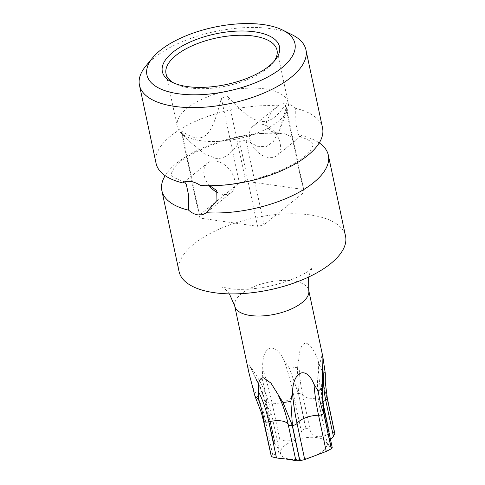 <?xml version="1.0" encoding="UTF-8"?>
<svg xmlns="http://www.w3.org/2000/svg" width="485" height="485" viewBox="0 0 485 485"><rect width="100%" height="100%" fill="white"/><g stroke="black" fill="none" stroke-linecap="round" stroke-linejoin="round"><path stroke-width="0.36" stroke-dasharray="2.42 1.82" d="M165.161 175.661A85.099 36.769 168 0 1 176.667 163.136A85.099 36.769 168 0 1 283.931 133.096C287.32 135.309 290.6 136.637 293.758 137.091C296.899 137.534 299.475 137.043 301.494 135.6A85.099 36.769 168 0 1 319.245 142.905M179.056 271.509A85.099 36.769 -12 0 1 193.867 244.046A85.099 36.769 168 0 1 310.309 214.94A85.099 36.769 168 0 1 345.538 236.122M301.494 135.6L299.627 136.606L298.057 133.963L295.856 123.675L295.704 108.361A85.099 36.769 168 0 1 322.549 127.967M295.704 108.361C292.819 105.742 289.806 104.196 286.665 103.723C283.507 103.293 280.669 104.008 278.141 105.851L271.551 111.883L266.417 121.48L267.284 127.367L271.03 131.235L279.202 133.605L283.931 133.096M156.067 163.354A85.099 36.769 168 0 1 170.878 135.891A85.099 36.769 168 0 1 278.141 105.851M145.973 65.827A85.099 36.769 168 0 1 270.709 28.651A85.099 36.769 168 0 1 292.103 34.768M261.439 124.154A18.909 13.01 51 0 1 278.311 137.673A18.909 13.01 51 0 1 276.887 155.533A18.909 13.01 51 0 1 268.526 157.522A18.909 13.01 51 0 1 251.654 144.003A18.909 13.01 51 0 1 253.079 126.142A18.909 13.01 51 0 1 261.439 124.154M200.475 185.47L205.203 184.961L209.805 185.743M209.187 185.743A18.909 13.01 51 0 1 207.525 163.027A18.909 13.01 51 0 1 215.88 161.044A18.909 13.01 51 0 1 232.758 174.558A18.909 13.01 51 0 1 231.327 192.424A18.909 13.01 51 0 1 222.973 194.412A18.909 13.01 51 0 1 217.765 192.763M325.314 373.48A37.824 16.345 -12 0 0 321.991 370.843L318.312 361.555C314.704 350.752 310.703 344.653 306.32 343.247C300.682 342.822 298.924 353.917 298.899 358.785L297.341 367.327A37.824 16.345 -12 0 0 289.484 368.364L284.289 360.707C274.674 340.512 261.439 345.453 262.779 368.873L262.179 378.73A37.824 16.345 -12 0 0 257.65 382.398L249.581 365.696L247.938 365.648L248.841 372.438M262.179 378.73C264.84 389.431 266.374 397.306 266.774 402.356L266.999 405.424A4.601 1.988 168 0 1 272.243 403.793A121.08 36.811 -110.8 0 0 262.779 368.873M279.93 439.962L272.243 403.793A17.084 7.384 -12 0 0 293.746 395.621A4.601 1.988 168 0 1 298.378 393.505L305.859 428.685C303.701 429.037 302.222 430.074 301.434 431.795C297.796 439.774 290.63 442.496 279.93 439.962C277.62 439.416 275.801 439.634 274.474 440.604A35.363 15.284 168 0 0 274.395 440.671L273.661 442.459L274.843 444.084L267.156 407.909A4.601 1.988 168 0 1 266.119 406.976A4.601 1.988 168 0 1 266.914 405.49L265.968 403.005C264.798 398.628 262.027 391.759 257.65 382.398M297.341 367.327L298.524 393.487A4.601 1.988 168 0 1 302.567 394.463A17.084 7.384 -12 0 0 321.985 397.233A4.601 1.988 168 0 1 326.86 397.53L334.335 432.717A35.363 15.284 168 0 1 334.401 432.765L334.814 433.432M326.86 397.53L325.999 394.547C324.459 389.691 323.125 381.792 321.991 370.843M325.289 382.235L326.92 397.579L334.401 432.765M298.378 393.505L289.484 368.364M305.859 428.685A35.363 15.284 168 0 1 306.005 428.667C308.145 428.449 309.563 429.104 310.261 430.632C311.625 434.123 314.092 436.13 317.651 436.658C321.125 437.137 325.132 436.051 329.673 433.408L321.985 397.233A121.08 70.628 -81.9 0 1 318.312 361.555M290.297 459.271A23.704 10.24 -12 0 0 322.725 451.165A23.704 10.24 -12 0 0 317.038 437.615A23.704 10.24 -12 0 0 284.61 445.721A23.704 10.24 -12 0 0 290.297 459.271M334.335 432.717C333.334 432.044 331.782 432.274 329.673 433.408M330.552 439.731L327.951 446.036L331.322 447.303L323.634 411.128A121.08 107.434 10.8 0 1 322.41 377.391M332.213 447.552L331.322 447.303M274.843 444.084L279.154 449.771L278.02 453.166L272.752 455.021L270.963 456.112M184.755 181.954L182.918 182.96M227.738 96.588A53.896 23.286 -12 0 0 221.348 98.188C211.084 139.049 203.13 145.488 181.063 130.804A53.896 23.286 -12 0 0 182.184 133.478L191.041 142.742L204.47 153.818L215.285 158.237C223.506 159.613 231.612 154.097 239.602 141.675A53.896 23.286 -12 0 0 245.992 140.074L257.311 146.276L266.313 146.725L273.255 141.662L279.518 130.156L286.277 107.458A53.896 23.286 -12 0 0 285.156 104.784C277.159 117.212 269.054 122.735 260.839 121.347C252.709 120.389 241.675 112.138 227.738 96.588L245.731 181.226A53.896 23.286 -12 0 0 239.335 182.827L199.05 215.443A53.896 23.286 -12 0 0 200.172 218.117L257.59 226.313A53.896 23.286 -12 0 0 263.986 224.713L304.271 192.096A53.896 23.286 -12 0 0 303.149 189.423L245.731 181.226M285.156 104.784L303.149 189.423M264.755 88.876A56.733 24.517 168 0 1 288.242 103.002A56.733 24.517 168 0 1 287.49 110.095A56.733 24.517 168 0 1 200.742 140.711A56.733 24.517 168 0 1 180.826 132.763A56.733 24.517 168 0 1 177.255 126.591A56.733 24.517 168 0 1 204.803 97.994A56.733 24.517 168 0 1 264.755 88.876M182.184 133.478L200.172 218.117M239.602 141.675L257.59 226.313M273.716 61.765A56.733 24.517 168 0 1 272.673 63.105A56.733 24.517 168 0 1 189.514 87.888A56.733 24.517 168 0 1 175.249 83.814A56.733 24.517 168 0 1 173.751 83.008M221.348 98.188L239.335 182.827M286.277 107.458L304.271 192.096M245.992 140.074L263.986 224.713M181.063 130.804L199.05 215.443M234.74 306.077A37.824 16.345 168 0 1 253.103 287.017A37.824 16.345 168 0 1 293.073 280.936A37.824 16.345 168 0 1 308.733 290.351M301.434 431.795L293.746 395.621A121.08 36.811 -110.8 0 0 284.289 360.707M266.999 405.424L274.474 440.604M325.999 394.547A35.363 15.284 168 0 1 326.587 395.014M297.166 390.813A35.363 15.284 168 0 1 298.56 390.631M298.524 393.487L306.005 428.667M266.914 405.49L274.395 440.671M265.968 403.005A35.363 15.284 168 0 1 266.774 402.356M326.92 397.579A4.601 1.988 168 0 1 327.32 398.179M323.065 401.901A17.084 7.384 -12 0 0 319.791 407.649A17.084 7.384 -12 0 0 323.634 411.128A4.601 1.988 168 0 1 324.665 412.062M278.457 395.481A121.08 70.628 98.1 0 0 277.869 394.305M310.261 430.632L302.567 394.463A121.08 70.628 -81.9 0 1 298.899 358.785M263.47 420.859A4.601 1.988 168 0 1 265.065 418.846A121.08 107.434 -169.2 0 0 252.267 386.636M272.752 455.021L265.065 418.846A17.084 7.384 -12 0 0 270.994 411.383A17.084 7.384 -12 0 0 267.156 407.909A121.08 107.434 -169.2 0 0 254.358 375.699M276.887 155.533L301.112 135.915M207.101 212.042L231.327 192.424M299.627 136.606C313.565 140.905 313.449 145.112 313.122 144.251C313.534 144.306 312.886 145.876 311.17 148.962C304.447 164.276 245.18 188.695 205.203 184.961M229.429 293.868L225.664 289.575L222.1 286.981L229.55 288.672C236.541 289.672 245.386 289.569 256.08 288.381C279.736 285.986 305.077 274.849 310.964 269.151L312.51 267.762L310.309 271.582L308.618 277.038M322.064 355.317C316.838 372.474 316.081 389.916 319.791 407.649L327.951 446.036M276.311 391.237L281.991 403.538M279.154 449.771L270.994 411.383C267.411 394.814 260.269 379.585 249.581 365.696M273.661 442.459L266.119 406.976C264.167 397.809 260.936 388.958 256.426 380.422M184.779 181.96C176.164 178.892 171.751 176.528 171.538 174.873C170.568 175.315 171.138 173.557 173.242 169.598C179.959 154.291 239.226 129.871 279.202 133.605M253.079 126.142L277.311 106.524M183.3 182.645L207.525 163.027M279.518 130.156L287.49 110.095M191.041 142.742L180.826 132.763M177.255 126.591L166.028 73.762M175.249 83.814L172.09 82.244M272.673 63.105L274.922 60.389M288.242 103.002L277.014 50.173"/><path stroke-width="0.73" d="M319.245 142.905A85.099 36.769 168 0 1 328.345 155.212A85.099 36.769 168 0 1 313.528 182.675A85.099 36.769 168 0 1 206.264 212.709C203.742 214.558 200.899 215.267 197.741 214.843C194.6 214.37 191.587 212.824 188.707 210.205A85.099 36.769 168 0 1 161.857 190.599A85.099 36.769 168 0 1 165.161 175.661M328.345 155.212L345.538 236.122A85.099 36.769 168 0 1 330.728 263.585A85.099 36.769 -12 0 1 240.802 293.68A85.099 36.769 -12 0 1 179.056 271.509L161.857 190.599M282.622 30.064L292.103 34.768A85.099 36.769 168 0 1 305.944 49.834L322.549 127.967A85.099 36.769 168 0 1 307.739 155.43A85.099 36.769 168 0 1 200.475 185.47C197.086 183.257 193.812 181.93 190.647 181.475C187.513 181.026 184.937 181.523 182.918 182.96A85.099 36.769 168 0 1 156.067 163.354L139.462 85.221A85.099 36.769 168 0 1 145.973 65.827L152.726 57.673A75.648 32.683 168 0 1 263.604 24.632A75.648 32.683 168 0 1 282.622 30.064A75.648 32.683 168 0 1 272.928 74.047A75.648 32.683 168 0 1 178.256 93.744A75.648 32.683 168 0 1 152.726 57.673M305.944 49.834A85.099 36.769 168 0 1 264.622 92.732A85.099 36.769 168 0 1 174.691 106.403A85.099 36.769 168 0 1 139.462 85.221M209.805 185.743L216.759 190.563L216.959 200.505L206.264 212.709M322.834 356.705L308.733 290.351A37.824 16.345 168 0 1 302.149 302.555A37.824 16.345 168 0 1 250.399 315.492A37.824 16.345 168 0 1 234.74 306.077L248.841 372.438L255.001 396.287A37.824 16.345 -12 0 0 258.323 398.919L258.456 391.528C257.814 382.313 259.542 377.742 263.64 377.803L270.939 383.101L282.973 402.435A37.824 16.345 -12 0 0 290.83 401.404L292.479 392.377C293.189 370.661 306.393 365.575 313.989 384.211L318.136 391.031A37.824 16.345 -12 0 0 322.664 387.363L322.064 355.317L322.834 356.705L325.314 373.48L325.289 382.235L327.32 398.179A4.601 1.988 168 0 1 325.72 400.186A121.08 107.434 10.8 0 1 324.501 366.448M322.707 386.745C322.228 395.202 322.883 403.641 324.665 412.062A4.601 1.988 168 0 1 323.871 413.541L331.352 448.728A35.363 15.284 168 0 1 331.267 448.795L326.235 451.42L304.732 459.586L297.038 423.411A4.601 1.988 168 0 1 292.406 425.527L290.83 401.404M323.871 413.541L323.634 410.474C322.798 405.399 322.476 397.7 322.664 387.363M318.136 391.031C319.639 399.949 321.209 406.648 322.834 411.122L323.786 413.614L331.267 448.795M292.406 425.527L299.888 460.708A35.363 15.284 168 0 1 299.742 460.732L295.905 460.75L289.521 459.44L276.492 457.979L268.799 421.804A121.08 70.628 98.1 0 0 258.456 391.528M282.973 402.435L292.261 425.545L299.742 460.732M292.261 425.545A4.601 1.988 168 0 1 288.217 424.575A17.084 7.384 -12 0 0 268.799 421.804A4.601 1.988 168 0 1 263.931 421.501L271.406 456.682A35.363 15.284 168 0 1 271.345 456.634L263.47 420.859A4.601 1.988 168 0 0 263.864 421.453L271.345 456.634M263.931 421.501L263.61 418.931C263.137 414.342 261.379 407.667 258.323 398.919M255.001 396.287L261.221 412.214L263.864 421.453M330.552 439.731L333.413 436.361L334.814 433.432L327.32 398.179M331.352 448.728L332.213 447.552L324.665 412.062M299.888 460.708L304.732 459.586M271.406 456.682L276.492 457.979M188.707 210.205L188.586 195.134L186.392 184.718L184.755 181.954M217.765 192.763A18.909 13.01 51 0 1 209.187 185.743M173.751 83.008A56.733 24.517 168 0 1 166.028 73.762A56.733 24.517 168 0 1 193.576 45.166A56.733 24.517 168 0 1 253.528 36.054A56.733 24.517 168 0 1 277.014 50.173A56.733 24.517 168 0 1 273.716 61.765M187.143 86.548A59.885 25.875 168 0 1 172.09 82.244A59.885 25.875 168 0 1 179.765 47.427A59.885 25.875 168 0 1 254.716 31.834A59.885 25.875 168 0 1 274.922 60.389A59.885 25.875 168 0 1 187.143 86.548M323.634 410.474A35.363 15.284 168 0 1 322.834 411.122M292.443 422.665A35.363 15.284 168 0 1 291.048 422.847M263.61 418.931A35.363 15.284 168 0 1 263.015 418.464M333.413 436.361L325.72 400.186A17.084 7.384 -12 0 0 323.065 401.901M295.905 460.75L288.217 424.575A121.08 70.628 98.1 0 0 281.991 403.538A121.08 70.628 98.1 0 0 278.457 395.481M323.786 413.614A4.601 1.988 168 0 1 318.548 415.245A121.08 36.811 69.2 0 1 313.989 384.211M326.235 451.42L318.548 415.245A17.084 7.384 -12 0 0 297.038 423.411A121.08 36.811 69.2 0 1 292.479 392.377M234.74 306.077L229.429 293.868M278.184 394.935L281.991 403.538M261.221 412.214L263.47 420.859M308.733 290.351L308.618 277.038"/></g></svg>
